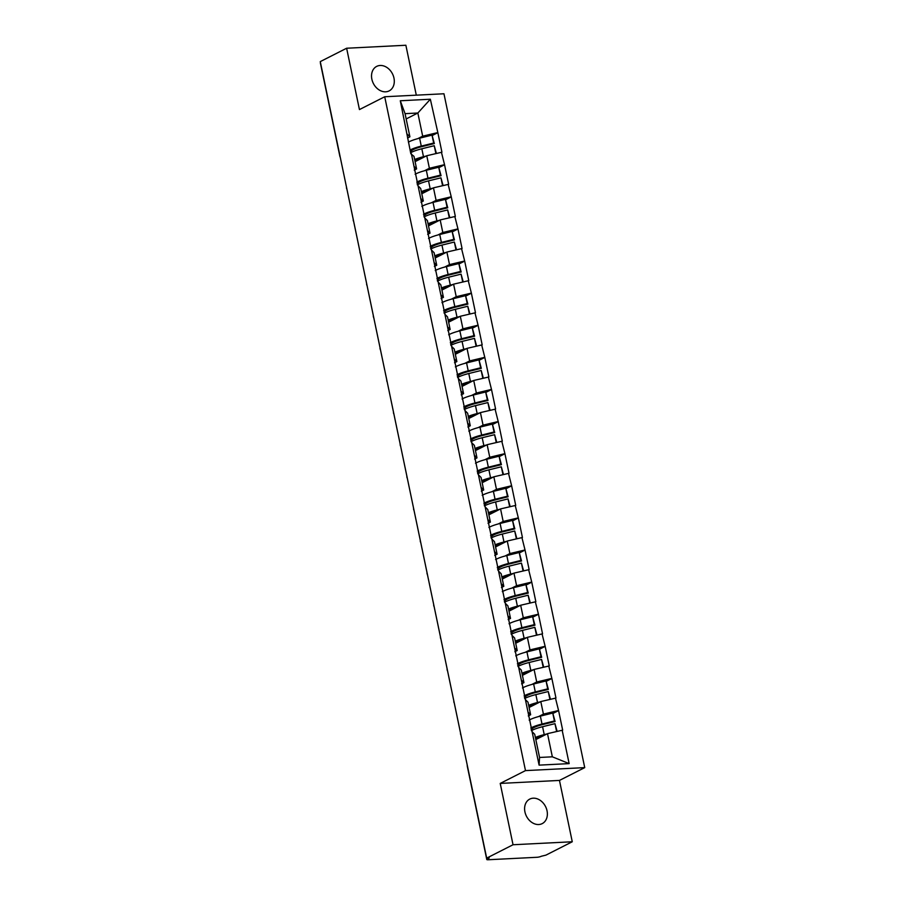 <?xml version="1.0" encoding="UTF-8"?>
<svg xmlns="http://www.w3.org/2000/svg" width="905" height="905" viewBox="0 0 905 905"><rect width="100%" height="100%" fill="white"/><g stroke="black" fill="none" stroke-linecap="round" stroke-linejoin="round"><path stroke-width="1.36" d="M393.969 78.09A13.756 10.702 -116.9 0 1 389.127 90.907A13.756 10.702 -116.9 0 1 371.865 79.21A13.756 10.702 -116.9 0 1 376.695 66.382A13.756 10.702 -116.9 0 1 393.969 78.09M547.039 810.801A13.756 10.702 -116.9 0 1 542.208 823.618A13.756 10.702 -116.9 0 1 524.934 811.921A13.756 10.702 -116.9 0 1 529.764 799.092A13.756 10.702 -116.9 0 1 547.039 810.801M416.3 95.161L405.87 45.25L346.626 48.237L320.268 61.608L486.675 858.121L513.033 844.75L572.265 841.763L559.46 780.427L584.732 767.621L443.959 93.769L384.716 96.756L525.488 770.608L584.732 767.621M572.265 841.763L545.919 855.135L541.394 856.232A3.224 0.667 168.2 0 1 537.004 857.284L488.123 859.75A3.224 0.667 168.2 0 1 486.777 859.49L467.297 766.264A3.224 0.667 168.2 0 1 467.433 766.003M406.164 118.94L417.85 113.012L430.35 99.233L400.293 100.76L410.847 153.782L413.992 156.373L416.605 168.918L414.264 170.117M430.35 99.233L437.85 132.662L432.398 135.422M415.09 161.644L426.764 155.728L441.934 152.21L437.85 132.662M441.425 152.232L444.559 164.767L439.106 167.527M421.798 193.749L433.472 187.833L448.642 184.315L444.559 164.767M448.133 184.349L451.267 196.871L445.814 199.632M428.506 225.865L440.181 219.938L455.351 216.431L451.267 196.871M454.83 216.453L457.975 228.976L452.523 231.748M435.215 257.97L446.889 252.043L462.059 248.536L457.975 228.976M461.539 248.558L464.684 261.093L459.231 263.853M441.923 290.075L453.597 284.159L468.767 280.641L464.684 261.093M468.247 280.663L471.392 293.197L465.939 295.958M448.631 322.18L460.306 316.264L475.476 312.745L471.392 293.197M474.955 312.779L478.1 325.302L472.648 328.062M455.339 354.296L467.014 348.368L482.184 344.862L478.1 325.302M481.664 344.884L484.809 357.407L479.356 360.179M462.048 386.401L473.722 380.473L488.892 376.966L484.809 357.407M488.372 376.989L491.517 389.523L486.064 392.284M468.745 418.506L480.431 412.59L495.601 409.071L491.517 389.523M495.08 409.094L498.225 421.628L492.773 424.388M475.453 450.611L487.139 444.694L502.309 441.176L498.225 421.628M501.789 441.21L504.933 453.733L499.481 456.493M482.161 482.727L493.847 476.799L509.017 473.281L504.933 453.733M508.497 473.315L511.642 485.838L506.189 488.61M488.87 514.832L500.556 508.904L515.726 505.397L511.642 485.838M515.205 505.42L518.35 517.954L512.897 520.714M495.578 546.937L507.264 541.02L522.434 537.502L518.35 517.954M521.914 537.525L525.047 550.059L519.606 552.819M502.286 579.042L513.972 573.125L529.142 569.607L525.047 550.059M528.622 569.63L531.755 582.164L526.314 584.924M508.995 611.147L520.669 605.23L535.851 601.712L531.755 582.164M535.33 601.746L538.464 614.269L533.022 617.04M515.703 643.263L527.377 637.335L542.548 633.828L538.464 614.269M542.038 633.851L545.172 646.374L539.719 649.145M522.411 675.368L534.086 669.44L549.256 665.933L545.172 646.374M548.747 665.956L551.88 678.49L546.428 681.25M529.12 707.472L540.794 701.556L555.964 698.038L551.88 678.49M555.455 698.06L558.589 710.595L553.136 713.355M535.828 739.577L547.502 733.661L562.672 730.143L558.589 710.595M562.152 730.177L569.143 763.616L539.097 765.132L532.106 731.692L534.719 734.306L539.561 757.462L552.344 756.818L547.502 733.661M411.368 153.748L532.106 731.692M424.524 170.74L429.389 168.273L426.764 155.728M429.389 168.273L444.038 164.789M413.992 166.305L416.605 168.918M431.233 202.856L436.097 200.39L433.472 187.833M418.076 185.864L420.689 188.478L423.314 201.034L420.972 202.222M436.097 200.39L450.747 196.894M420.701 198.421L423.314 201.034M437.941 234.961L442.805 232.495L440.181 219.938M424.784 217.969L427.398 220.582L430.022 233.139L427.68 234.327M442.805 232.495L457.455 229.01M427.409 230.526L430.022 233.139M444.649 267.066L449.514 264.599L446.889 252.043M431.493 250.074L434.106 252.687L436.73 265.244L434.389 266.432M449.514 264.599L464.163 261.115M434.117 262.631L436.73 265.244M451.357 299.17L456.222 296.704L453.597 284.159M438.201 282.179L440.814 284.803L443.439 297.349L441.097 298.548M456.222 296.704L470.872 293.22M440.826 294.736L443.439 297.349M458.066 331.287L462.93 328.82L460.306 316.264M444.909 314.295L447.523 316.908L450.147 329.465L447.805 330.653M462.93 328.82L477.58 325.325M447.534 326.841L450.147 329.465M464.774 363.391L469.638 360.925L467.014 348.368M451.618 346.4L454.231 349.013L456.855 361.57L454.514 362.758M469.638 360.925L484.288 357.441M454.242 358.957L456.855 361.57M471.482 395.496L476.347 393.03L473.722 380.473M458.326 378.505L460.939 381.118L463.564 393.675L461.211 394.863M476.347 393.03L490.996 389.546M460.939 391.062L463.564 393.675M478.191 427.601L483.055 425.135L480.431 412.59M465.034 410.61L467.647 413.234L470.272 425.78L467.919 426.979M483.055 425.135L497.705 421.651M467.647 423.167L470.272 425.78M484.899 459.717L489.763 457.251L487.139 444.694M471.731 442.726L474.356 445.339L476.98 457.896L474.627 459.084M489.763 457.251L504.413 453.756M474.356 455.272L476.98 457.896M491.607 491.822L496.472 489.356L493.847 476.799M478.44 474.831L481.064 477.444L483.689 490.001L481.336 491.189M496.472 489.356L511.121 485.872M481.064 487.388L483.689 490.001M498.316 523.927L503.169 521.461L500.556 508.904M485.148 506.936L487.772 509.549L490.397 522.106L488.044 523.294M503.169 521.461L517.83 517.977M487.772 519.493L490.397 522.106M505.013 556.032L509.877 553.566L507.264 541.02M491.856 539.041L494.481 541.665L497.105 554.211L494.752 555.41M509.877 553.566L524.538 550.082M494.481 551.598L497.105 554.211M511.721 588.148L516.585 585.682L513.972 573.125M498.565 571.157L501.189 573.77L503.814 586.327L501.461 587.515M516.585 585.682L531.246 582.187M501.189 583.702L503.814 586.327M518.429 620.253L523.294 617.787L520.669 605.23M505.273 603.262L507.897 605.875L510.522 618.432L508.169 619.62M523.294 617.787L537.955 614.303M507.897 615.819L510.522 618.432M525.138 652.358L530.002 649.892L527.377 637.335M511.981 635.367L514.606 637.98L517.219 650.537L514.877 651.724M530.002 649.892L544.663 646.408M514.606 647.923L517.219 650.537M531.846 684.463L536.71 681.997L534.086 669.44M518.689 667.471L521.314 670.085L523.927 682.642L521.585 683.841M536.71 681.997L551.36 678.512M521.314 680.028L523.927 682.642M538.554 716.579L543.419 714.113L540.794 701.556M525.398 699.588L528.011 702.201L530.635 714.758L528.294 715.946M543.419 714.113L558.068 710.617M528.022 712.133L530.635 714.758M487.162 858.098L487.343 858.969L489.266 857.985L486.675 858.121M487.343 858.969A3.224 0.667 168.2 0 0 486.777 859.49M552.344 756.818L569.143 763.616M539.097 765.132L539.561 757.462M339.986 155.965A3.224 0.667 -11.8 0 0 339.85 156.214L320.37 62.977A3.224 0.667 -11.8 0 1 320.506 62.728M346.626 48.237L359.443 109.573L384.716 96.756M559.46 780.427L500.216 783.425L513.033 844.75M500.216 783.425L525.488 770.608M417.816 138.635L422.68 136.169L417.85 113.012L405.067 113.657L409.897 136.813L407.555 138.001M422.68 136.169L437.33 132.684M407.284 134.2L409.897 136.813M400.293 100.76L405.067 113.657M530.805 727.993A17.614 3.62 -11.8 0 1 531.495 727.631A17.614 3.62 -11.8 0 1 542.005 724.034L554.414 720.98L552.763 713.061L540.353 716.115A17.614 3.62 -11.8 0 0 529.844 719.713A17.614 3.62 -11.8 0 0 529.154 720.075M531.122 729.498L532.513 728.446A14.39 2.964 -11.8 0 1 534.086 727.507A14.39 2.964 -11.8 0 1 542.672 724.566L555.082 721.511L552.763 713.061M531.371 730.674A17.614 3.62 -11.8 0 1 532.061 730.312A17.614 3.62 -11.8 0 1 542.57 726.715L554.969 723.661L557.141 731.364M535.602 738.48A14.39 2.964 -11.8 0 1 536.303 738.107A14.39 2.964 -11.8 0 1 544.199 735.335M556.609 731.489L554.969 723.661M535.387 737.462A17.614 3.62 -11.8 0 1 544.222 734.634L546.869 733.978M555.082 721.511L554.414 720.98M524.108 695.888A17.614 3.62 -11.8 0 1 524.787 695.526A17.614 3.62 -11.8 0 1 535.296 691.929L547.706 688.875L546.054 680.945L533.645 683.999A17.614 3.62 -11.8 0 0 523.135 687.596A17.614 3.62 -11.8 0 0 522.445 687.97M524.414 697.382L525.805 696.341A14.39 2.964 -11.8 0 1 527.377 695.391A14.39 2.964 -11.8 0 1 535.964 692.449L548.373 689.406L546.054 680.945M524.662 698.57A17.614 3.62 -11.8 0 1 525.352 698.196A17.614 3.62 -11.8 0 1 535.862 694.599L548.26 691.544L550.432 699.26M528.893 706.375A14.39 2.964 -11.8 0 1 529.595 705.991A14.39 2.964 -11.8 0 1 537.502 703.23M549.901 699.384L548.26 691.544M528.678 705.357A17.614 3.62 -11.8 0 1 537.513 702.529L540.161 701.873M548.373 689.406L547.706 688.875M517.4 663.784A17.614 3.62 -11.8 0 1 518.079 663.422A17.614 3.62 -11.8 0 1 528.588 659.824L540.998 656.77L539.346 648.84L526.936 651.894A17.614 3.62 -11.8 0 0 516.427 655.492A17.614 3.62 -11.8 0 0 515.737 655.854M517.705 665.277L519.097 664.236A14.39 2.964 -11.8 0 1 520.669 663.286A14.39 2.964 -11.8 0 1 529.255 660.345L541.665 657.29L539.346 648.84M517.954 666.453A17.614 3.62 -11.8 0 1 518.644 666.091A17.614 3.62 -11.8 0 1 529.154 662.494L541.563 659.44L543.724 667.155M522.185 674.27A14.39 2.964 -11.8 0 1 522.886 673.886A14.39 2.964 -11.8 0 1 530.794 671.114M543.192 667.279L541.563 659.44M521.97 673.241A17.614 3.62 -11.8 0 1 530.805 670.424L533.452 669.768M541.665 657.29L540.998 656.77M510.692 631.679A17.614 3.62 -11.8 0 1 511.37 631.305A17.614 3.62 -11.8 0 1 521.88 627.708L534.289 624.654L532.638 616.735L520.228 619.789A17.614 3.62 -11.8 0 0 509.719 623.387A17.614 3.62 -11.8 0 0 509.029 623.749M510.997 633.172L512.388 632.131A14.39 2.964 -11.8 0 1 513.961 631.181A14.39 2.964 -11.8 0 1 522.558 628.24L534.957 625.185L532.638 616.735M511.246 634.348A17.614 3.62 -11.8 0 1 511.936 633.986A17.614 3.62 -11.8 0 1 522.445 630.389L534.855 627.335L537.016 635.039M515.477 642.165A14.39 2.964 -11.8 0 1 516.178 641.781A14.39 2.964 -11.8 0 1 524.086 639.009M536.484 635.174L534.855 627.335M515.262 641.136A17.614 3.62 -11.8 0 1 524.097 638.308L526.744 637.663M534.957 625.185L534.289 624.654M503.983 599.562A17.614 3.62 -11.8 0 1 504.662 599.201A17.614 3.62 -11.8 0 1 515.183 595.603L527.581 592.549L525.929 584.63L513.52 587.684A17.614 3.62 -11.8 0 0 503.01 591.282A17.614 3.62 -11.8 0 0 502.32 591.644M504.289 601.067L505.68 600.015A14.39 2.964 -11.8 0 1 507.252 599.076A14.39 2.964 -11.8 0 1 515.85 596.135L528.249 593.08L525.929 584.63M504.538 602.244A17.614 3.62 -11.8 0 1 505.228 601.882A17.614 3.62 -11.8 0 1 515.737 598.284L528.147 595.23L530.307 602.934M508.768 610.049A14.39 2.964 -11.8 0 1 509.47 609.676A14.39 2.964 -11.8 0 1 517.377 606.904M529.776 603.058L528.147 595.23M508.553 609.031A17.614 3.62 -11.8 0 1 517.389 606.203L520.036 605.547M528.249 593.08L527.581 592.549M497.275 567.458A17.614 3.62 -11.8 0 1 497.954 567.096A17.614 3.62 -11.8 0 1 508.474 563.498L520.873 560.444L519.221 552.514L506.811 555.568A17.614 3.62 -11.8 0 0 496.302 559.166A17.614 3.62 -11.8 0 0 495.612 559.539M497.58 568.951L498.972 567.91A14.39 2.964 -11.8 0 1 500.544 566.96A14.39 2.964 -11.8 0 1 509.142 564.019L521.54 560.976L519.221 552.514M497.829 570.139A17.614 3.62 -11.8 0 1 498.519 569.765A17.614 3.62 -11.8 0 1 509.029 566.168L521.438 563.114L523.599 570.829M502.06 577.944A14.39 2.964 -11.8 0 1 502.761 577.56A14.39 2.964 -11.8 0 1 510.669 574.799M523.067 570.953L521.438 563.114M501.845 576.926A17.614 3.62 -11.8 0 1 510.68 574.098L513.327 573.442M521.54 560.976L520.873 560.444M490.567 535.353A17.614 3.62 -11.8 0 1 491.245 534.991A17.614 3.62 -11.8 0 1 501.766 531.393L514.164 528.339L512.513 520.409L500.103 523.463A17.614 3.62 -11.8 0 0 489.594 527.061A17.614 3.62 -11.8 0 0 488.915 527.434M490.872 536.846L492.263 535.805A14.39 2.964 -11.8 0 1 493.836 534.855A14.39 2.964 -11.8 0 1 502.433 531.914L514.832 528.859L512.513 520.409M491.121 538.034A17.614 3.62 -11.8 0 1 491.811 537.66A17.614 3.62 -11.8 0 1 502.32 534.063L514.73 531.009L516.891 538.724M495.352 545.839A14.39 2.964 -11.8 0 1 496.053 545.455A14.39 2.964 -11.8 0 1 503.961 542.683M516.37 538.848L514.73 531.009M495.137 544.81A17.614 3.62 -11.8 0 1 503.972 541.993L506.619 541.337M514.832 528.859L514.164 528.339M483.858 503.248A17.614 3.62 -11.8 0 1 484.548 502.875A17.614 3.62 -11.8 0 1 495.058 499.277L507.456 496.223L505.805 488.304L493.395 491.358A17.614 3.62 -11.8 0 0 482.885 494.956A17.614 3.62 -11.8 0 0 482.207 495.318M484.175 504.741L485.566 503.7A14.39 2.964 -11.8 0 1 487.139 502.75A14.39 2.964 -11.8 0 1 495.725 499.809L508.124 496.755L505.805 488.304M484.413 505.918A17.614 3.62 -11.8 0 1 485.103 505.556A17.614 3.62 -11.8 0 1 495.612 501.958L508.022 498.904L510.194 506.619M488.643 513.735A14.39 2.964 -11.8 0 1 489.345 513.35A14.39 2.964 -11.8 0 1 497.252 510.578M509.662 506.743L508.022 498.904M488.429 512.705A17.614 3.62 -11.8 0 1 497.264 509.877L499.922 509.232M508.124 496.755L507.456 496.223M477.15 471.143A17.614 3.62 -11.8 0 1 477.84 470.77A17.614 3.62 -11.8 0 1 488.349 467.172L500.748 464.118L499.096 456.199L486.686 459.254A17.614 3.62 -11.8 0 0 476.177 462.851A17.614 3.62 -11.8 0 0 475.498 463.213M477.467 472.636L478.858 471.584A14.39 2.964 -11.8 0 1 480.431 470.645A14.39 2.964 -11.8 0 1 489.017 467.704L501.427 464.65L499.096 456.199M477.704 473.813A17.614 3.62 -11.8 0 1 478.394 473.451A17.614 3.62 -11.8 0 1 488.904 469.853L501.313 466.799L503.485 474.503M481.935 481.618A14.39 2.964 -11.8 0 1 482.637 481.245A14.39 2.964 -11.8 0 1 490.544 478.474M502.954 474.627L501.313 466.799M481.72 480.6A17.614 3.62 -11.8 0 1 490.567 477.772L493.214 477.116M501.427 464.65L500.748 464.118M470.442 439.027A17.614 3.62 -11.8 0 1 471.132 438.665A17.614 3.62 -11.8 0 1 481.641 435.067L494.051 432.013L492.388 424.094L479.978 427.137A17.614 3.62 -11.8 0 0 469.469 430.746A17.614 3.62 -11.8 0 0 468.79 431.108M470.758 440.52L472.15 439.479A14.39 2.964 -11.8 0 1 473.722 438.529A14.39 2.964 -11.8 0 1 482.308 435.588L494.718 432.545L492.388 424.094M470.996 441.708A17.614 3.62 -11.8 0 1 471.686 441.346A17.614 3.62 -11.8 0 1 482.195 437.737L494.605 434.694L496.777 442.398M475.227 449.514A14.39 2.964 -11.8 0 1 475.928 449.129A14.39 2.964 -11.8 0 1 483.836 446.369M496.245 442.522L494.605 434.694M475.012 448.495A17.614 3.62 -11.8 0 1 483.858 445.667L486.505 445.011M494.718 432.545L494.051 432.013M463.733 406.922A17.614 3.62 -11.8 0 1 464.423 406.56A17.614 3.62 -11.8 0 1 474.933 402.963L487.343 399.908L485.68 391.978L473.281 395.033A17.614 3.62 -11.8 0 0 462.76 398.63A17.614 3.62 -11.8 0 0 462.082 399.003M464.05 408.415L465.442 407.374A14.39 2.964 -11.8 0 1 467.014 406.424A14.39 2.964 -11.8 0 1 475.6 403.483L488.01 400.429L485.68 391.978M464.299 409.603A17.614 3.62 -11.8 0 1 464.978 409.23A17.614 3.62 -11.8 0 1 475.487 405.632L487.897 402.578L490.069 410.293M468.519 417.409A14.39 2.964 -11.8 0 1 469.22 417.024A14.39 2.964 -11.8 0 1 477.127 414.252M489.537 410.418L487.897 402.578M468.304 416.379A17.614 3.62 -11.8 0 1 477.15 413.562L479.797 412.906M488.01 400.429L487.343 399.908M457.025 374.817A17.614 3.62 -11.8 0 1 457.715 374.455A17.614 3.62 -11.8 0 1 468.224 370.846L480.634 367.803L478.971 359.873L466.573 362.928A17.614 3.62 -11.8 0 0 456.052 366.525A17.614 3.62 -11.8 0 0 455.373 366.887M457.342 376.31L458.733 375.27A14.39 2.964 -11.8 0 1 460.306 374.319A14.39 2.964 -11.8 0 1 468.892 371.378L481.302 368.324L478.971 359.873M457.591 377.487A17.614 3.62 -11.8 0 1 458.269 377.125A17.614 3.62 -11.8 0 1 468.779 373.527L481.189 370.473L483.361 378.188M461.81 385.304A14.39 2.964 -11.8 0 1 462.523 384.919A14.39 2.964 -11.8 0 1 470.419 382.148M482.829 378.313L481.189 370.473M461.595 384.274A17.614 3.62 -11.8 0 1 470.442 381.446L473.089 380.801M481.302 368.324L480.634 367.803M450.317 342.712A17.614 3.62 -11.8 0 1 451.007 342.339A17.614 3.62 -11.8 0 1 461.516 338.742L473.926 335.687L472.263 327.768L459.864 330.823A17.614 3.62 -11.8 0 0 449.355 334.42A17.614 3.62 -11.8 0 0 448.665 334.782M450.633 344.205L452.025 343.153A14.39 2.964 -11.8 0 1 453.597 342.214A14.39 2.964 -11.8 0 1 462.184 339.273L474.593 336.219L472.263 327.768M450.882 345.382A17.614 3.62 -11.8 0 1 451.561 345.02A17.614 3.62 -11.8 0 1 462.07 341.423L474.48 338.368L476.652 346.072M455.102 353.188A14.39 2.964 -11.8 0 1 455.815 352.814A14.39 2.964 -11.8 0 1 463.711 350.043M476.121 346.208L474.48 338.368M454.887 352.169A17.614 3.62 -11.8 0 1 463.733 349.341L466.38 348.697M474.593 336.219L473.926 335.687M443.608 310.596A17.614 3.62 -11.8 0 1 444.298 310.234A17.614 3.62 -11.8 0 1 454.808 306.637L467.218 303.582L465.555 295.664L453.156 298.707A17.614 3.62 -11.8 0 0 442.647 302.315A17.614 3.62 -11.8 0 0 441.957 302.677M443.925 312.089L445.317 311.048A14.39 2.964 -11.8 0 1 446.889 310.098A14.39 2.964 -11.8 0 1 455.475 307.168L467.885 304.114L465.555 295.664M444.174 313.277A17.614 3.62 -11.8 0 1 444.853 312.915A17.614 3.62 -11.8 0 1 455.362 309.306L467.772 306.263L469.944 313.967M448.394 321.083A14.39 2.964 -11.8 0 1 449.106 320.698A14.39 2.964 -11.8 0 1 457.002 317.938M469.412 314.092L467.772 306.263M448.179 320.065A17.614 3.62 -11.8 0 1 457.025 317.236L459.672 316.58M467.885 304.114L467.218 303.582M436.9 278.491A17.614 3.62 -11.8 0 1 437.59 278.129A17.614 3.62 -11.8 0 1 448.099 274.532L460.509 271.477L458.858 263.547L446.448 266.602A17.614 3.62 -11.8 0 0 435.939 270.199A17.614 3.62 -11.8 0 0 435.248 270.572M437.217 279.984L438.608 278.944A14.39 2.964 -11.8 0 1 440.181 277.993A14.39 2.964 -11.8 0 1 448.767 275.052L461.177 271.998L458.858 263.547M437.466 281.172A17.614 3.62 -11.8 0 1 438.144 280.799A17.614 3.62 -11.8 0 1 448.665 277.202L461.064 274.147L463.236 281.862M441.685 288.978A14.39 2.964 -11.8 0 1 442.398 288.593A14.39 2.964 -11.8 0 1 450.294 285.833M462.704 281.987L461.064 274.147M441.482 287.96A17.614 3.62 -11.8 0 1 450.317 285.132L452.964 284.475M461.177 271.998L460.509 271.477M430.192 246.386A17.614 3.62 -11.8 0 1 430.882 246.024A17.614 3.62 -11.8 0 1 441.391 242.416L453.801 239.373L452.149 231.442L439.74 234.497A17.614 3.62 -11.8 0 0 429.23 238.094A17.614 3.62 -11.8 0 0 428.54 238.456M430.509 247.88L431.9 246.839A14.39 2.964 -11.8 0 1 433.472 245.889A14.39 2.964 -11.8 0 1 442.059 242.947L454.468 239.893L452.149 231.442M430.757 249.056A17.614 3.62 -11.8 0 1 431.436 248.694A17.614 3.62 -11.8 0 1 441.957 245.097L454.355 242.042L456.527 249.757M434.977 256.873A14.39 2.964 -11.8 0 1 435.69 256.488A14.39 2.964 -11.8 0 1 443.586 253.717M455.996 249.882L454.355 242.042M434.773 255.844A17.614 3.62 -11.8 0 1 443.608 253.015L446.256 252.371M454.468 239.893L453.801 239.373M423.483 214.281A17.614 3.62 -11.8 0 1 424.173 213.908A17.614 3.62 -11.8 0 1 434.683 210.311L447.093 207.256L445.441 199.338L433.031 202.392A17.614 3.62 -11.8 0 0 422.522 205.989A17.614 3.62 -11.8 0 0 421.832 206.351M423.8 215.775L425.192 214.723A14.39 2.964 -11.8 0 1 426.764 213.784A14.39 2.964 -11.8 0 1 435.35 210.842L447.76 207.788L445.441 199.338M424.049 216.951A17.614 3.62 -11.8 0 1 424.728 216.589A17.614 3.62 -11.8 0 1 435.248 212.992L447.647 209.937L449.819 217.641M428.28 224.757A14.39 2.964 -11.8 0 1 428.981 224.383A14.39 2.964 -11.8 0 1 436.877 221.612M449.287 217.777L447.647 209.937M428.065 223.739A17.614 3.62 -11.8 0 1 436.9 220.911L439.547 220.266M447.76 207.788L447.093 207.256M416.786 182.165A17.614 3.62 -11.8 0 1 417.465 181.803A17.614 3.62 -11.8 0 1 427.975 178.206L440.384 175.151L438.733 167.233L426.323 170.276A17.614 3.62 -11.8 0 0 415.814 173.884A17.614 3.62 -11.8 0 0 415.124 174.246M417.092 183.658L418.483 182.618A14.39 2.964 -11.8 0 1 420.056 181.679A14.39 2.964 -11.8 0 1 428.642 178.738L441.052 175.683L438.733 167.233M417.341 184.846A17.614 3.62 -11.8 0 1 418.031 184.484A17.614 3.62 -11.8 0 1 428.54 180.876L440.939 177.833L443.111 185.536M421.572 192.652A14.39 2.964 -11.8 0 1 422.273 192.279A14.39 2.964 -11.8 0 1 430.18 189.507M442.579 185.661L440.939 177.833M421.357 191.634A17.614 3.62 -11.8 0 1 430.192 188.806L432.839 188.15M441.052 175.683L440.384 175.151M410.078 150.06A17.614 3.62 -11.8 0 1 410.757 149.698A17.614 3.62 -11.8 0 1 421.266 146.101L433.676 143.047L432.024 135.117L419.615 138.171A17.614 3.62 -11.8 0 0 409.105 141.768A17.614 3.62 -11.8 0 0 408.415 142.142M410.384 151.554L411.775 150.513A14.39 2.964 -11.8 0 1 413.347 149.563A14.39 2.964 -11.8 0 1 421.934 146.621L434.343 143.567L432.024 135.117M410.632 152.741A17.614 3.62 -11.8 0 1 411.323 152.368A17.614 3.62 -11.8 0 1 421.832 148.771L434.242 145.716L436.402 153.431M414.863 160.547A14.39 2.964 -11.8 0 1 415.565 160.162A14.39 2.964 -11.8 0 1 423.472 157.402M435.871 153.556L434.242 145.716M414.648 159.529A17.614 3.62 -11.8 0 1 423.483 156.701L426.131 156.045M434.343 143.567L433.676 143.047M544.222 734.634L542.57 726.715M542.005 724.034L540.353 716.115M537.513 702.529L535.862 694.599M535.296 691.929L533.645 683.999M530.805 670.424L529.154 662.494M528.588 659.824L526.936 651.894M524.097 638.308L522.445 630.389M521.88 627.708L520.228 619.789M517.389 606.203L515.737 598.284M515.183 595.603L513.52 587.684M510.68 574.098L509.029 566.168M508.474 563.498L506.811 555.568M503.972 541.993L502.32 534.063M501.766 531.393L500.103 523.463M497.264 509.877L495.612 501.958M495.058 499.277L493.395 491.358M490.567 477.772L488.904 469.853M488.349 467.172L486.686 459.254M483.858 445.667L482.195 437.737M481.641 435.067L479.978 427.137M477.15 413.562L475.487 405.632M474.933 402.963L473.281 395.033M470.442 381.446L468.779 373.527M468.224 370.846L466.573 362.928M463.733 349.341L462.07 341.423M461.516 338.742L459.864 330.823M457.025 317.236L455.362 309.306M454.808 306.637L453.156 298.707M450.317 285.132L448.665 277.202M448.099 274.532L446.448 266.602M443.608 253.015L441.957 245.097M441.391 242.416L439.74 234.497M436.9 220.911L435.248 212.992M434.683 210.311L433.031 202.392M430.192 188.806L428.54 180.876M427.975 178.206L426.323 170.276M423.483 156.701L421.832 148.771M421.266 146.101L419.615 138.171M467.252 765.178A3.224 3.224 0 0 0 467.297 766.264M460.543 733.073A3.224 3.224 0 0 0 460.984 735.154M453.846 700.956A3.224 3.224 0 0 0 454.276 703.049M447.138 668.852A3.224 3.224 0 0 0 447.568 670.944M440.43 636.747A3.224 3.224 0 0 0 440.859 638.84M433.721 604.642A3.224 3.224 0 0 0 434.151 606.723M427.013 572.526A3.224 3.224 0 0 0 427.443 574.618M420.305 540.421A3.224 3.224 0 0 0 420.735 542.514M413.596 508.316A3.224 3.224 0 0 0 414.026 510.409M406.888 476.211A3.224 3.224 0 0 0 407.329 478.293M400.18 444.095A3.224 3.224 0 0 0 400.621 446.188M393.471 411.99A3.224 3.224 0 0 0 393.913 414.083M386.763 379.885A3.224 3.224 0 0 0 387.204 381.978M380.055 347.78A3.224 3.224 0 0 0 380.496 349.862M373.346 315.675A3.224 3.224 0 0 0 373.788 317.757M366.638 283.559A3.224 3.224 0 0 0 367.079 285.652M359.93 251.454A3.224 3.224 0 0 0 360.371 253.547M353.222 219.349A3.224 3.224 0 0 0 353.663 221.442M346.513 187.245A3.224 3.224 0 0 0 346.954 189.326M339.85 156.214A3.224 3.224 0 0 0 340.246 157.221"/></g></svg>

